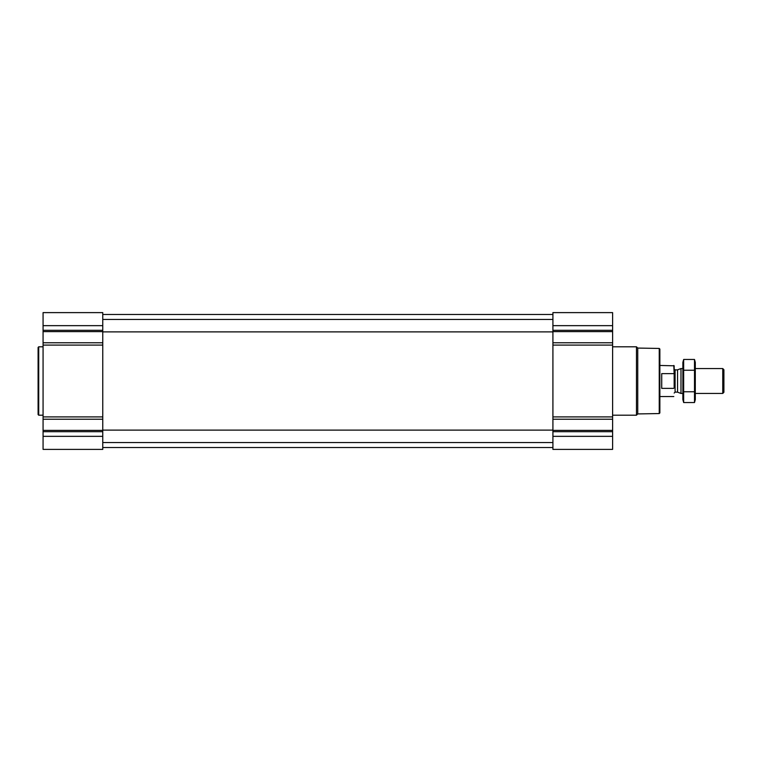 <?xml version="1.0" encoding="UTF-8"?>
<svg xmlns="http://www.w3.org/2000/svg" width="762" height="762" viewBox="0 0 762 762"><rect width="100%" height="100%" fill="white"/><g stroke="black" fill="none" stroke-linecap="round" stroke-linejoin="round"><path stroke-width="1.14" d="M43.072 436.34L43.072 449.389L102.765 449.389L102.765 436.34L43.072 436.34L43.072 312.611L102.765 312.611L102.765 342.767L43.072 342.767M612.61 312.611L612.61 342.767L552.917 342.767L552.917 312.611L612.61 312.611M612.61 419.233L552.917 419.233L552.917 449.389L612.61 449.389L612.61 342.767M612.61 345.091L552.917 345.091L552.917 342.767M552.917 345.091L552.917 419.233M102.765 436.34L102.765 342.767M659.235 348.444L659.235 413.556L659.863 412.937L659.863 349.063L659.235 348.444L637.746 348.072L636.48 346.805L612.61 346.805M659.235 413.556L637.746 413.928L637.746 348.072M637.746 413.928L636.48 415.195L636.48 346.805M43.072 415.195L38.719 415.195L38.719 346.805L43.072 346.805M38.719 415.195L38.1 414.576L38.1 347.424L38.719 346.805M674.16 387.61L674.16 365.808L659.863 365.455M674.16 374.39L673.808 365.455M673.808 388.382L661.721 388.382L661.721 373.618L673.808 373.618M722.757 368.56L722.757 393.44L723.9 392.287L723.9 369.713L722.757 368.56L695.296 368.56M682.866 393.44L680.98 393.44L680.98 368.56L682.866 368.56M683.657 359.464L682.866 362.407L682.866 399.593L683.657 402.536L683.657 359.464L694.506 359.464L694.506 402.536L683.657 402.536M683.657 370.227L694.506 370.227M683.657 391.773L694.506 391.773M694.506 359.464L695.296 362.407L695.296 399.593L694.506 402.536M612.61 325.66L552.917 325.66M612.61 330.298L552.917 330.298M612.61 331.622L552.917 331.622M612.61 416.909L552.917 416.909M612.61 430.378L552.917 430.378M612.61 431.702L552.917 431.702M612.61 436.34L552.917 436.34M102.765 325.66L43.072 325.66M102.765 330.298L43.072 330.298M102.765 331.622L43.072 331.622M102.765 345.091L43.072 345.091M102.765 416.909L43.072 416.909M102.765 419.233L43.072 419.233M102.765 430.378L43.072 430.378M102.765 431.702L43.072 431.702M677.551 369.818L677.551 392.182L677.551 369.818L680.98 368.56M677.227 392.125L675.094 392.125L675.094 369.875L674.16 368.941M102.765 442.551L552.917 442.551M102.765 430.12L552.917 430.12M102.765 331.88L552.917 331.88M102.765 319.449L552.917 319.449M102.765 447.532L552.917 447.532M102.765 314.468L552.917 314.468M636.48 415.195L612.61 415.195M673.808 396.545L659.863 396.545M722.757 393.44L695.296 393.44M677.551 392.182L680.98 393.44M677.227 369.875L675.094 369.875M675.094 392.125L674.16 393.059"/></g></svg>
